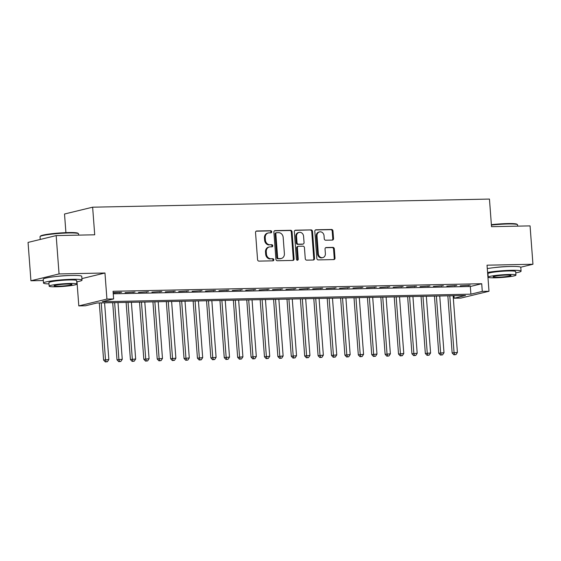 <?xml version="1.0" encoding="UTF-8"?>
<svg xmlns="http://www.w3.org/2000/svg" width="561" height="561" viewBox="0 0 561 561"><rect width="100%" height="100%" fill="white"/><g stroke="black" fill="none" stroke-linecap="round" stroke-linejoin="round"><path stroke-width="0.84" d="M271.713 231.749A1.059 0.919 76.4 0 0 270.711 230.718L256.728 230.999A1.515 1.311 76.4 0 0 255.528 232.535L257.562 259.638A1.515 1.311 76.4 0 0 258.993 261.117L272.976 260.83A1.059 0.919 76.4 0 0 272.814 258.719L271.005 258.761A4.853 4.186 76.4 0 1 266.433 254.028L266.265 251.77A4.853 4.186 76.4 0 1 269.329 246.966A4.853 4.186 76.4 0 1 270.114 246.861L271.924 246.826A1.059 0.919 76.4 0 0 271.762 244.715L269.953 244.757A4.853 4.186 76.4 0 1 265.381 240.024L265.213 237.766A4.853 4.186 76.4 0 1 268.277 232.962A4.853 4.186 76.4 0 1 269.063 232.857L270.872 232.822A1.059 0.919 76.4 0 0 271.713 231.749M270.598 232.829A1.059 0.919 76.4 0 0 269.953 230.901L256.139 231.181M272.702 260.837A1.059 0.919 76.4 0 0 272.057 258.909L271.005 258.761M271.65 246.833A1.059 0.919 76.4 0 0 271.005 244.905L269.953 244.757M508.119 266.559A12.054 1.143 175.7 0 0 507.389 266.573A12.054 1.143 175.7 0 0 494.662 267.576M69.08 275.542A12.054 1.143 175.7 0 0 68.344 275.556A12.054 1.143 175.7 0 0 55.623 276.559M332.336 240.087A1.515 1.311 76.4 0 0 333.536 238.551L332.968 230.95A1.515 1.311 76.4 0 0 331.537 229.47L316.011 229.786A1.515 1.311 76.4 0 0 314.805 231.321L316.846 258.425A1.515 1.311 76.4 0 0 318.276 259.904L333.802 259.582A1.515 1.311 76.4 0 0 335.001 258.053L334.314 248.867A1.515 1.311 76.4 0 0 332.883 247.387L326.236 247.527A1.515 1.311 76.4 0 0 325.036 249.056L325.38 253.614A4.06 3.499 76.4 0 1 322.813 257.625A4.06 3.499 76.4 0 1 318.339 253.754L317 235.915A4.06 3.499 76.4 0 1 319.56 231.896A4.06 3.499 76.4 0 1 324.034 235.767L324.258 238.741A1.515 1.311 76.4 0 0 325.689 240.22L332.336 240.087M482.292 291.397L488.996 291.264L460.876 298.087L454.179 298.221L465.574 295.458L96.913 302.996L85.51 305.766L78.806 305.906L106.927 299.076L113.631 298.943L102.228 301.706L470.896 294.167L482.292 291.397L481.717 283.726L113.056 291.271L113.631 298.943M56.17 235.592L59.052 273.936L30.932 280.766L28.05 242.415L56.17 235.592L94.711 234.8L92.635 207.191L489.451 199.071L491.527 226.679L530.068 225.894L532.95 264.245L487.032 265.185L488.996 291.264M81.913 278.6L104.963 273.004L59.052 273.936M104.963 273.004L106.927 299.076M292.043 231.784A1.515 1.311 76.4 0 0 290.612 230.305L275.086 230.627A1.515 1.311 76.4 0 0 273.88 232.156L275.921 259.259A1.515 1.311 76.4 0 0 277.351 260.739L292.877 260.423A1.515 1.311 76.4 0 0 294.083 258.887L292.043 231.784L291.285 231.974A1.515 1.311 76.4 0 0 289.855 230.494L274.49 230.809M295.549 230.206L311.075 229.891A1.515 1.311 76.4 0 1 312.505 231.37L314.539 258.474A1.515 1.311 76.4 0 1 313.34 260.002L306.692 260.143A1.515 1.311 76.4 0 1 305.268 258.663L304.441 247.667A1.515 1.311 76.4 0 0 303.01 246.188L298.599 246.279A1.515 1.311 76.4 0 0 297.4 247.815L298.256 259.259A1.059 0.919 76.4 0 1 296.418 259.294L294.343 231.742A1.515 1.311 76.4 0 1 295.549 230.206L295.072 230.326M520.727 267.211L532.95 264.245M113.175 292.912L121.618 292.323L113.154 292.59M135.026 292.05L125.082 292.674L135.026 292.05M148.434 291.769L138.49 292.4L148.434 291.769M161.834 291.496L151.891 292.12L161.834 291.496M175.242 291.222L165.299 291.846L175.242 291.222M188.65 290.949L178.707 291.573L188.65 290.949M202.058 290.675L192.114 291.299L202.058 290.675M215.459 290.402L205.515 291.026L215.459 290.402M228.867 290.128L218.923 290.752L228.867 290.128M242.275 289.855L232.331 290.479L242.275 289.855M255.676 289.574L245.732 290.205L255.676 289.574M269.084 289.301L259.14 289.932L269.084 289.301M282.492 289.027L272.548 289.651L282.492 289.027M295.899 288.754L285.956 289.378L295.899 288.754M309.3 288.48L299.357 289.104L309.3 288.48M322.708 288.207L312.765 288.831L322.708 288.207M336.116 287.933L326.172 288.557L336.116 287.933M349.517 287.66L339.58 288.284L349.517 287.66M362.925 287.386L352.981 288.01L362.925 287.386M376.333 287.106L366.389 287.737L376.333 287.106M389.741 286.832L379.797 287.463L389.741 286.832M403.142 286.559L393.198 287.183L403.142 286.559M416.55 286.285L406.606 286.909L416.55 286.285M429.957 286.012L420.014 286.636L429.957 286.012M443.365 285.738L433.422 286.362L443.365 285.738M456.766 285.465L446.822 286.089L456.766 285.465M113.245 293.803L470.314 286.496L481.717 283.726M460.23 285.815L470.174 285.191L460.23 285.815M92.635 207.191L64.515 214.014L65.918 232.64M453.982 295.696L454.179 298.221M76.997 281.776L78.806 305.906M30.932 280.766L43.316 280.514M470.314 286.496L470.896 294.167M119.717 292.779L119.689 292.358M133.125 292.505L133.097 292.085M146.533 292.232L146.498 291.811M159.934 291.958L159.906 291.538M173.342 291.685L173.314 291.264M186.75 291.411L186.715 290.991M200.158 291.138L200.123 290.717M213.559 290.864L213.531 290.437M226.967 290.584L226.939 290.163M240.374 290.31L240.339 289.89M253.782 290.037L253.747 289.616M267.183 289.764L267.155 289.343M280.591 289.49L280.556 289.069M293.999 289.217L293.964 288.796M307.4 288.943L307.372 288.522M320.808 288.67L320.78 288.249M334.216 288.396L334.181 287.968M347.624 288.116L347.589 287.695M361.025 287.842L360.996 287.421M374.432 287.569L374.397 287.148M387.84 287.295L387.805 286.874M401.241 287.022L401.213 286.601M414.649 286.748L414.621 286.327M428.057 286.475L428.022 286.054M441.465 286.201L441.43 285.78M454.866 285.928L454.838 285.5M468.274 285.647L468.246 285.226M268.277 232.962L267.52 233.145A4.853 4.186 76.4 0 0 264.448 237.948L265.213 237.766M269.196 244.94A4.853 4.186 76.4 0 1 264.624 240.206L264.448 237.948M269.329 246.966L268.572 247.149A4.853 4.186 76.4 0 0 265.507 251.952L266.265 251.77M270.248 258.944A4.853 4.186 76.4 0 1 265.676 254.21L265.507 251.952M292.709 260.423A1.515 1.311 76.4 0 0 293.319 259.077L291.285 231.974M276.692 232.703A1.059 0.919 76.4 0 0 275.851 233.776L277.639 257.569A1.059 0.919 76.4 0 0 278.642 258.6L280.549 258.565A4.853 4.186 76.4 0 0 281.327 258.46A4.853 4.186 76.4 0 0 284.392 253.656L283.172 237.394A4.853 4.186 76.4 0 0 278.6 232.668L276.692 232.703M275.935 232.885A1.059 0.919 76.4 0 0 275.086 233.958L275.851 233.776M281.327 258.46L280.57 258.649A4.853 4.186 76.4 0 1 279.785 258.747L277.877 258.789A1.059 0.919 76.4 0 1 276.882 257.751L275.086 233.958M294.953 230.389L311.075 229.891M313.171 260.009A1.515 1.311 76.4 0 0 313.781 258.656L311.741 231.553A1.515 1.311 76.4 0 0 310.317 230.073M297.842 246.461A1.515 1.311 76.4 0 0 296.636 247.997L297.498 259.441L298.256 259.259M297.183 260.304A1.059 0.919 76.4 0 0 297.498 259.441M303.578 236.265A4.06 3.499 76.4 0 0 299.104 232.394A4.06 3.499 76.4 0 0 296.538 236.405L297.014 242.696A1.515 1.311 76.4 0 0 298.445 244.175L302.849 244.084A1.515 1.311 76.4 0 0 304.055 242.548L303.578 236.265M299.104 232.394L298.347 232.577A4.06 3.499 76.4 0 0 295.78 236.595L296.538 236.405M303.094 244.049L302.337 244.231A1.515 1.311 76.4 0 1 302.091 244.266L297.681 244.358A1.515 1.311 76.4 0 1 296.25 242.878L295.78 236.595M319.56 231.896L318.802 232.086A4.06 3.499 76.4 0 0 316.236 236.097L317 235.915M322.813 257.625L322.056 257.815A4.06 3.499 76.4 0 1 317.582 253.944L316.236 236.097M333.634 259.589A1.515 1.311 76.4 0 0 334.244 258.235L333.557 249.049A1.515 1.311 76.4 0 0 332.126 247.576L325.646 247.703M332.168 240.087A1.515 1.311 76.4 0 0 332.778 238.741L332.203 231.132A1.515 1.311 76.4 0 0 330.78 229.652L315.415 229.968M99.304 302.947L103.603 360.092L108.848 359.566L104.584 302.842M101.232 302.912L105.496 359.636L106.085 361.747L105.328 361.929L107.424 361.719L106.085 361.747M108.848 359.566L107.424 361.719M105.328 361.929L103.603 360.092M40.097 236.539L40.518 236.048A18.85 1.788 -4.3 0 1 68.519 232.563A18.85 1.788 -4.3 0 1 77.951 233.236L78.442 233.656A19.319 1.83 175.7 0 0 68.779 232.962A19.319 1.83 175.7 0 0 40.097 236.539A19.319 1.83 175.7 0 0 40.02 236.721L40.224 239.456M76.731 281.825A19.319 1.83 175.7 0 0 82.025 280.149A19.319 1.83 175.7 0 0 72.264 279.294A19.319 1.83 175.7 0 0 43.506 283.046A19.319 1.83 175.7 0 0 48.989 283.908M82.025 280.149L81.738 276.314A19.319 1.83 175.7 0 0 71.976 275.458A19.319 1.83 175.7 0 0 43.218 279.21L43.506 283.046M49.165 286.166L48.898 282.639A13.906 1.318 -4.3 0 1 69.606 279.939A13.906 1.318 -4.3 0 1 76.633 280.556L76.899 284.083A13.906 1.318 175.7 0 0 69.873 283.466A13.906 1.318 175.7 0 0 49.165 286.166A13.906 1.318 175.7 0 0 56.191 286.783A13.906 1.318 175.7 0 0 76.899 284.083M58.624 286.194A8.962 0.849 175.7 0 0 71.969 284.455A8.962 0.849 175.7 0 0 67.439 284.055A8.962 0.849 175.7 0 0 54.094 285.794A8.962 0.849 175.7 0 0 58.624 286.194M78.645 235.129L78.547 233.825A19.319 1.83 175.7 0 0 78.442 233.656M491.373 224.673A18.85 1.788 -4.3 0 1 507.565 223.58A18.85 1.788 -4.3 0 1 516.997 224.253L517.487 224.673A19.319 1.83 175.7 0 0 507.824 223.979A19.319 1.83 175.7 0 0 491.408 225.087M515.776 272.842A19.319 1.83 175.7 0 0 521.071 271.166A19.319 1.83 175.7 0 0 511.309 270.311A19.319 1.83 175.7 0 0 487.579 272.436M521.071 271.166L520.783 267.331A19.319 1.83 175.7 0 0 511.022 266.475A19.319 1.83 175.7 0 0 487.292 268.6M488.203 277.183L487.944 273.656A13.906 1.318 -4.3 0 1 508.652 270.956A13.906 1.318 -4.3 0 1 515.678 271.573L515.945 275.1A13.906 1.318 175.7 0 0 508.911 274.483A13.906 1.318 175.7 0 0 488.203 277.183A13.906 1.318 175.7 0 0 495.237 277.8A13.906 1.318 175.7 0 0 515.945 275.1M497.67 277.211A8.962 0.849 175.7 0 0 511.015 275.472A8.962 0.849 175.7 0 0 506.485 275.072A8.962 0.849 175.7 0 0 493.14 276.811A8.962 0.849 175.7 0 0 497.67 277.211M517.684 226.146L517.586 224.842A19.319 1.83 175.7 0 0 517.487 224.673M112.705 302.674L117.004 359.818L122.256 359.292L117.992 302.568M114.64 302.638L118.904 359.363L119.493 361.473L118.729 361.656L120.832 361.445L119.493 361.473M122.256 359.292L120.832 361.445M118.729 361.656L117.004 359.818M126.113 302.4L130.411 359.545L135.664 359.019L131.4 302.295M128.048 302.365L132.312 359.082L132.894 361.2L132.137 361.382L134.24 361.172L132.894 361.2M135.664 359.019L134.24 361.172M132.137 361.382L130.411 359.545M139.521 302.127L143.819 359.271L149.072 358.745L144.801 302.021M141.449 302.084L145.72 358.809L146.302 360.926L145.544 361.109L147.641 360.898L146.302 360.926M149.072 358.745L147.641 360.898M145.544 361.109L143.819 359.271M152.929 301.853L157.22 358.998L162.473 358.465L158.209 301.748M154.857 301.811L159.121 358.535L159.71 360.646L158.945 360.835L161.049 360.618L159.71 360.646M162.473 358.465L161.049 360.618M158.945 360.835L157.22 358.998M166.329 301.58L170.628 358.724L175.881 358.191L171.617 301.467M168.265 301.538L172.529 358.262L173.118 360.372L172.353 360.562L174.457 360.344L173.118 360.372M175.881 358.191L174.457 360.344M172.353 360.562L170.628 358.724M179.737 301.306L184.036 358.451L189.288 357.918L185.018 301.194M181.673 301.264L185.936 357.988L186.518 360.099L185.761 360.281L187.858 360.071L186.518 360.099M189.288 357.918L187.858 360.071M185.761 360.281L184.036 358.451M193.145 301.033L197.444 358.177L202.689 357.645L198.426 300.92M195.074 300.991L199.337 357.715L199.926 359.825L199.169 360.008L201.266 359.797L199.926 359.825M202.689 357.645L201.266 359.797M199.169 360.008L197.444 358.177M206.553 300.759L210.845 357.904L216.097 357.371L211.834 300.647M208.482 300.717L212.745 357.441L213.334 359.552L212.57 359.734L214.674 359.524L213.334 359.552M216.097 357.371L214.674 359.524M212.57 359.734L210.845 357.904M219.954 300.479L224.253 357.623L229.505 357.098L225.242 300.373M221.89 300.444L226.153 357.168L226.735 359.278L225.978 359.461L228.082 359.25L226.735 359.278M229.505 357.098L228.082 359.25M225.978 359.461L224.253 357.623M233.362 300.205L237.661 357.35L242.913 356.824L238.642 300.1M235.29 300.17L239.561 356.894L240.143 359.005L239.386 359.187L241.482 358.977L240.143 359.005M242.913 356.824L241.482 358.977M239.386 359.187L237.661 357.35M246.77 299.932L251.062 357.077L256.314 356.551L252.05 299.826M248.698 299.897L252.962 356.614L253.551 358.731L252.787 358.914L254.89 358.703L253.551 358.731M256.314 356.551L254.89 358.703M252.787 358.914L251.062 357.077M260.171 299.658L264.469 356.803L269.722 356.277L265.458 299.553M262.106 299.616L266.37 356.34L266.959 358.451L266.195 358.64L268.298 358.43L266.959 358.451M269.722 356.277L268.298 358.43M266.195 358.64L264.469 356.803M273.579 299.385L277.877 356.53L283.13 355.997L278.859 299.279M275.514 299.343L279.778 356.067L280.36 358.177L279.602 358.367L281.699 358.149L280.36 358.177M283.13 355.997L281.699 358.149M279.602 358.367L277.877 356.53M286.987 299.111L291.285 356.256L296.531 355.723L292.267 298.999M288.915 299.069L293.179 355.793L293.768 357.904L293.01 358.093L295.107 357.876L293.768 357.904M296.531 355.723L295.107 357.876M293.01 358.093L291.285 356.256M300.394 298.838L304.686 355.983L309.938 355.45L305.675 298.725M302.323 298.796L306.587 355.52L307.176 357.63L306.411 357.813L308.515 357.602L307.176 357.63M309.938 355.45L308.515 357.602M306.411 357.813L304.686 355.983M313.795 298.564L318.094 355.709L323.346 355.176L319.083 298.452M315.731 298.522L319.994 355.246L320.576 357.357L319.819 357.539L321.923 357.329L320.576 357.357M323.346 355.176L321.923 357.329M319.819 357.539L318.094 355.709M327.203 298.291L331.502 355.436L336.754 354.903L332.484 298.179M329.132 298.249L333.402 354.973L333.984 357.084L333.227 357.266L335.324 357.055L333.984 357.084M336.754 354.903L335.324 357.055M333.227 357.266L331.502 355.436M340.611 298.01L344.903 355.155L350.155 354.629L345.892 297.905M342.54 297.975L346.803 354.699L347.392 356.81L346.628 356.992L348.732 356.782L347.392 356.81M350.155 354.629L348.732 356.782M346.628 356.992L344.903 355.155M354.012 297.737L358.311 354.882L363.563 354.356L359.299 297.632M355.947 297.702L360.211 354.426L360.8 356.537L360.036 356.719L362.14 356.508L360.8 356.537M363.563 354.356L362.14 356.508M360.036 356.719L358.311 354.882M367.42 297.463L371.719 354.608L376.971 354.082L372.707 297.358M369.355 297.428L373.619 354.145L374.201 356.263L373.444 356.445L375.54 356.235L374.201 356.263M376.971 354.082L375.54 356.235M373.444 356.445L371.719 354.608M380.828 297.19L385.127 354.335L390.372 353.809L386.108 297.085M382.756 297.148L387.027 353.872L387.609 355.983L386.852 356.172L388.948 355.962L387.609 355.983M390.372 353.809L388.948 355.962M386.852 356.172L385.127 354.335M394.236 296.916L398.527 354.061L403.78 353.528L399.516 296.811M396.164 296.874L400.428 353.598L401.017 355.709L400.252 355.898L402.356 355.681L401.017 355.709M403.78 353.528L402.356 355.681M400.252 355.898L398.527 354.061M407.637 296.643L411.935 353.788L417.188 353.255L412.924 296.531M409.572 296.601L413.836 353.325L414.418 355.436L413.66 355.625L415.764 355.408L414.418 355.436M417.188 353.255L415.764 355.408M413.66 355.625L411.935 353.788M421.045 296.369L425.343 353.514L430.596 352.981L426.325 296.257M422.973 296.327L427.244 353.051L427.826 355.162L427.068 355.344L429.165 355.134L427.826 355.162M430.596 352.981L429.165 355.134M427.068 355.344L425.343 353.514M434.452 296.096L438.744 353.241L443.996 352.708L439.733 295.984M436.381 296.054L440.644 352.778L441.234 354.889L440.476 355.071L442.573 354.861L441.234 354.889M443.996 352.708L442.573 354.861M440.476 355.071L438.744 353.241M447.853 295.815L452.152 352.96L457.404 352.434L453.141 295.71M449.789 295.78L454.052 352.504L454.641 354.615L453.877 354.797L455.981 354.587L454.641 354.615M457.404 352.434L455.981 354.587M453.877 354.797L452.152 352.96M269.953 230.901L270.711 230.718M272.057 258.909L272.814 258.719M271.005 244.905L271.762 244.715M264.624 240.206L265.381 240.024M265.676 254.21L266.433 254.028M256.251 231.118L256.728 230.999M293.319 259.077L294.083 258.887M274.61 230.739L275.086 230.627M289.855 230.494L290.612 230.305M276.882 257.751L277.639 257.569M277.877 258.789L278.642 258.6M279.785 258.747L280.549 258.565M311.741 231.553L312.505 231.37M313.781 258.656L314.539 258.474M296.636 247.997L297.4 247.815M296.25 242.878L297.014 242.696M297.681 244.358L298.445 244.175M302.091 244.266L302.849 244.084M317.582 253.944L318.339 253.754M325.766 247.639L326.236 247.527M332.126 247.576L332.883 247.387M333.557 249.049L334.314 248.867M334.244 258.235L335.001 258.053M315.534 229.905L316.011 229.786M330.78 229.652L331.537 229.47M332.203 231.132L332.968 230.95M332.778 238.741L333.536 238.551M275.76 232.913L276.517 232.724M297.596 246.496L298.354 246.314"/></g></svg>
